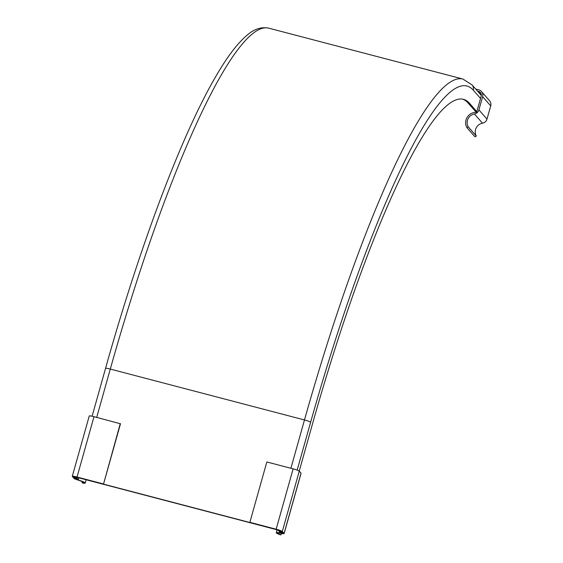 <?xml version="1.0" encoding="UTF-8"?>
<svg xmlns="http://www.w3.org/2000/svg" width="563" height="563" viewBox="0 0 563 563"><rect width="100%" height="100%" fill="white"/><g stroke="black" fill="none" stroke-linecap="round" stroke-linejoin="round"><path stroke-width="0.84" d="M103.318 483.92L77.032 477.037A5.686 0.612 -164.3 0 0 72.289 476.326L89.257 415.966A5.686 0.612 15.7 0 1 94 416.676L120.482 423.791L103.515 484.152L120.285 423.559M72.289 476.326A5.686 0.612 -164.3 0 0 72.338 476.439L74.105 478.451A5.686 0.612 -164.3 0 0 77.863 480.014A8.741 0.936 15.7 0 1 83.774 482.618A8.741 0.936 15.7 0 1 82.064 482.702L83.261 483.138A10.338 1.105 -164.3 0 0 85.238 483.033A10.338 1.105 -164.3 0 0 75.963 479.275L73.866 476.664M75.963 479.275L76.146 478.613M73.816 476.826A3.983 0.429 15.7 0 1 73.76 476.727A3.983 0.429 15.7 0 1 77.23 477.262L103.515 484.152M82.064 482.702L82.36 481.654M281.05 534.85L280.128 534.73A10.338 1.105 15.7 0 1 276.299 532.725A10.338 1.105 15.7 0 1 282.978 533.527L280.831 531.085A3.983 0.429 -164.3 0 0 276.349 529.445L249.866 522.33L266.834 461.97L293.119 468.859A5.686 0.612 15.7 0 1 299.277 471.111L301.043 473.124A5.686 0.612 15.7 0 1 301.092 473.244L284.125 533.604A5.686 0.612 15.7 0 1 281.634 533.421A8.741 0.936 -164.3 0 0 277.756 533.133A8.741 0.936 -164.3 0 0 281.05 534.85L281.458 533.386M249.866 522.33L276.151 529.22A5.686 0.612 15.7 0 1 282.309 531.472L284.076 533.485A5.686 0.612 15.7 0 1 284.125 533.604M477.48 91.086L478.311 91.305A3.983 3.906 138.7 0 1 481.147 96.301L476.636 112.326A10.338 10.141 -41.3 0 0 466.896 127.618L468.24 126.858A8.741 8.572 138.7 0 1 474.426 114A5.686 5.574 -41.3 0 0 478.909 109.898L482.625 96.688A5.686 5.574 -41.3 0 0 478.726 89.82L475.658 89.017M466.896 127.618L474.982 136.823L476.326 136.056A8.741 8.572 138.7 0 1 482.512 123.198A5.686 5.574 -41.3 0 0 486.995 119.096L490.711 105.886A5.686 5.574 -41.3 0 0 489.557 100.714L481.471 91.509M478.311 91.305L481.323 94.732M468.24 126.858L476.326 136.056M75.076 476.77L74.956 477.199A5.686 0.612 -164.3 0 1 79.7 477.91L273.885 528.798A5.686 0.612 15.7 0 1 280.043 531.05L281.81 533.062L280.332 532.675L278.544 530.642A4.138 0.443 -164.3 0 0 274.082 529.023L79.897 478.135A4.138 0.443 15.7 0 0 76.441 477.614A4.138 0.443 15.7 0 0 76.462 477.677L76.491 477.572M476.833 111.643L469.535 103.346A395.55 64.069 104.7 0 0 463.398 99.313A395.55 64.069 104.7 0 0 312.402 424.228L299.234 471.069M281.993 532.415L281.81 533.062M74.956 477.199A5.686 0.612 -164.3 0 0 75.006 477.311L76.772 479.331L78.25 479.718L76.462 477.677M78.778 477.86L78.25 479.718M476.284 112.319L468.057 102.959A395.55 64.069 104.7 0 0 462.652 99.151M77.032 477.037L94 416.676M282.309 531.472L299.277 471.111M276.151 529.22L293.119 468.859M284.076 533.485L301.043 473.124M482.625 96.688L490.711 105.886M478.909 109.898L486.995 119.096M474.426 114L482.512 123.198M96.716 417.387L110.292 369.068A5.686 0.612 -164.3 0 0 105.548 368.364C139.962 245.496 182.046 133.945 215.953 76.202C227.037 57.067 237.333 43.464 246.847 35.406C253.878 29.128 261.169 26.707 268.727 28.15A415.037 67.222 104.7 0 0 110.292 369.068L304.477 419.963A5.686 0.612 15.7 0 1 310.635 422.215L297.173 470.112M480.542 98.434L473.251 90.136A5.686 5.574 138.7 0 0 472.097 84.957L462.913 79.045A415.037 67.222 104.7 0 0 304.477 419.963L290.902 468.275M280.149 530.684L280.043 531.05M473.251 90.136A409.35 66.3 104.7 0 0 310.635 422.215M469.535 103.346L468.057 102.959M85.238 483.033L86.153 479.775M277.073 529.952L276.299 532.725M105.548 368.364L92.1 416.219M268.727 28.15L462.913 79.045M472.097 84.957L481.323 95.457"/></g></svg>
